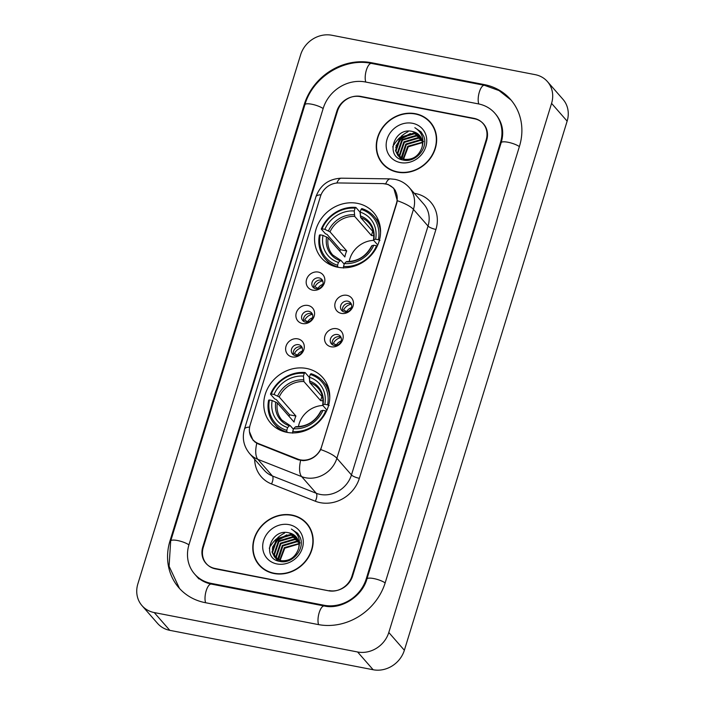 <?xml version="1.0" encoding="UTF-8"?>
<svg xmlns="http://www.w3.org/2000/svg" width="705" height="705" viewBox="0 0 705 705"><rect width="100%" height="100%" fill="white"/><g stroke="black" fill="none" stroke-linecap="round" stroke-linejoin="round"><path stroke-width="1.06" d="M306.587 368.468A34.58 30.844 -41.2 0 0 269.61 385.053A34.58 30.844 -41.2 0 0 270.746 423.194A34.58 30.844 -41.2 0 0 286.935 432.35A34.58 30.844 -41.2 0 0 323.912 415.765A34.58 30.844 -41.2 0 0 322.784 377.624A34.58 30.844 -41.2 0 0 306.587 368.468M357.382 203.348A34.58 30.844 -41.2 0 0 320.414 219.934A34.58 30.844 -41.2 0 0 321.542 258.074A34.58 30.844 -41.2 0 0 337.739 267.23A34.58 30.844 -41.2 0 0 374.716 250.645A34.58 30.844 -41.2 0 0 373.579 212.505A34.58 30.844 -41.2 0 0 357.382 203.348M312.72 290.16A9.791 8.724 138.8 0 1 306.587 279.392A9.791 8.724 138.8 0 1 318.281 272.077A9.791 8.724 138.8 0 1 324.423 282.846A9.791 8.724 138.8 0 1 312.72 290.16M319.118 277.92A5.869 5.235 -41.2 0 0 312.835 280.731A5.869 5.235 -41.2 0 0 313.029 287.208A5.869 5.235 -41.2 0 0 315.778 288.768A5.869 5.235 -41.2 0 0 322.062 285.948A5.869 5.235 -41.2 0 0 321.868 279.471A5.869 5.235 -41.2 0 0 319.118 277.92M302.454 323.542A9.791 8.724 138.8 0 1 296.312 312.773A9.791 8.724 138.8 0 1 308.014 305.468A9.791 8.724 138.8 0 1 314.157 316.237A9.791 8.724 138.8 0 1 302.454 323.542M308.843 311.302A5.869 5.235 -41.2 0 0 302.568 314.122A5.869 5.235 -41.2 0 0 302.762 320.599A5.869 5.235 -41.2 0 0 305.512 322.15A5.869 5.235 -41.2 0 0 311.786 319.33A5.869 5.235 -41.2 0 0 311.592 312.861A5.869 5.235 -41.2 0 0 308.843 311.302M292.178 356.933A9.791 8.724 138.8 0 1 286.045 346.164A9.791 8.724 138.8 0 1 297.748 338.849A9.791 8.724 138.8 0 1 303.881 349.618A9.791 8.724 138.8 0 1 292.178 356.933M298.576 344.692A5.869 5.235 -41.2 0 0 292.293 347.503A5.869 5.235 -41.2 0 0 292.487 353.981A5.869 5.235 -41.2 0 0 295.236 355.54A5.869 5.235 -41.2 0 0 301.52 352.72A5.869 5.235 -41.2 0 0 301.326 346.243A5.869 5.235 -41.2 0 0 298.576 344.692M341.361 313.399A9.791 8.724 138.8 0 1 335.227 302.63A9.791 8.724 138.8 0 1 346.922 295.316A9.791 8.724 138.8 0 1 353.064 306.085A9.791 8.724 138.8 0 1 341.361 313.399M347.759 301.158A5.869 5.235 -41.2 0 0 341.476 303.97A5.869 5.235 -41.2 0 0 341.669 310.447A5.869 5.235 -41.2 0 0 344.419 312.007A5.869 5.235 -41.2 0 0 350.702 309.187A5.869 5.235 -41.2 0 0 350.508 302.709A5.869 5.235 -41.2 0 0 347.759 301.158M331.094 346.781A9.791 8.724 138.8 0 1 324.952 336.012A9.791 8.724 138.8 0 1 336.655 328.706A9.791 8.724 138.8 0 1 342.789 339.475A9.791 8.724 138.8 0 1 331.094 346.781M337.483 334.54A5.869 5.235 -41.2 0 0 331.209 337.36A5.869 5.235 -41.2 0 0 331.403 343.837A5.869 5.235 -41.2 0 0 334.152 345.388A5.869 5.235 -41.2 0 0 340.427 342.568A5.869 5.235 -41.2 0 0 340.233 336.1A5.869 5.235 -41.2 0 0 337.483 334.54M314.183 288.16A5.869 5.235 138.8 0 1 315.285 282.291A5.869 5.235 138.8 0 1 321.066 280.141A5.869 5.235 138.8 0 1 322.661 280.74M303.908 321.55A5.869 5.235 138.8 0 1 305.009 315.673A5.869 5.235 138.8 0 1 310.79 313.522A5.869 5.235 138.8 0 1 312.386 314.122M293.641 354.932A5.869 5.235 138.8 0 1 294.743 349.063A5.869 5.235 138.8 0 1 300.524 346.913A5.869 5.235 138.8 0 1 302.119 347.512M342.824 311.399A5.869 5.235 138.8 0 1 343.925 305.529A5.869 5.235 138.8 0 1 349.698 303.379A5.869 5.235 138.8 0 1 351.301 303.978M332.548 344.789A5.869 5.235 138.8 0 1 333.65 338.911A5.869 5.235 138.8 0 1 339.431 336.761A5.869 5.235 138.8 0 1 341.026 337.36M382.568 183.591A17.616 15.713 138.8 0 1 385.432 183.882A17.616 15.713 138.8 0 1 393.681 188.543A17.616 15.713 138.8 0 1 396.474 203.26L321.577 446.723A17.616 15.713 138.8 0 1 297.81 459.096L258.471 443.595A17.616 15.713 138.8 0 1 252.936 439.717A17.616 15.713 138.8 0 1 250.134 425L320.458 196.413A17.616 15.713 138.8 0 1 338.656 182.956L382.568 183.591M284.626 533.033A32.624 29.099 -41.2 0 0 277.726 537.695A32.624 29.099 -41.2 0 1 284.626 533.033M275.84 539.422A32.624 29.099 -41.2 0 0 270.535 546.058A32.624 29.099 -41.2 0 1 275.84 539.422M269.918 547.08A32.624 29.099 -41.2 0 0 269.275 548.243A32.624 29.099 -41.2 0 1 269.918 547.08M408.098 131.685A32.624 29.099 -41.2 0 0 401.198 136.338A32.624 29.099 -41.2 0 1 408.098 131.685M399.312 138.074A32.624 29.099 -41.2 0 0 394.007 144.71A32.624 29.099 -41.2 0 1 399.312 138.074M393.39 145.732A32.624 29.099 -41.2 0 0 392.747 146.896A32.624 29.099 -41.2 0 1 393.39 145.732M351.936 576.17L486.159 139.872A19.573 17.458 -41.2 0 0 483.048 123.516A19.573 17.458 -41.2 0 0 473.883 118.334L360.907 96.435A19.573 17.458 -41.2 0 0 337.501 111.055L203.278 547.362A19.573 17.458 -41.2 0 0 206.389 563.718A19.573 17.458 -41.2 0 0 215.554 568.9L328.539 590.79A19.573 17.458 -41.2 0 0 351.936 576.17M211.103 583.361L324.089 605.26A35.232 31.425 -41.2 0 0 366.212 578.937L500.435 142.639A35.232 31.425 -41.2 0 0 494.831 113.197A35.232 31.425 -41.2 0 0 478.334 103.873L365.357 81.974A35.232 31.425 -41.2 0 0 323.234 108.297L189.01 544.595A35.232 31.425 -41.2 0 0 194.606 574.029A35.232 31.425 -41.2 0 0 211.103 583.361L211.835 584.189M357.602 651.984A26.103 23.274 -41.2 0 0 388.799 632.482L551.574 103.379A26.103 23.274 -41.2 0 0 547.424 81.577A26.103 23.274 -41.2 0 0 535.21 74.659L331.844 35.25A26.103 23.274 -41.2 0 0 300.638 54.743L137.863 583.855A26.103 23.274 -41.2 0 0 142.013 605.657A26.103 23.274 -41.2 0 0 154.236 612.566L357.602 651.984L373.156 669.75A26.103 23.274 -41.2 0 0 404.362 650.257L567.137 121.145A26.103 23.274 -41.2 0 0 562.987 99.343L547.424 81.577M142.013 605.657L157.576 623.423A26.103 23.274 -41.2 0 0 169.79 630.34L373.156 669.75M318.158 624.542A56.118 50.046 -41.2 0 0 385.238 582.63L519.462 146.323A56.118 50.046 -41.2 0 0 510.543 99.449A56.118 50.046 -41.2 0 0 484.264 84.582L371.288 62.692A56.118 50.046 -41.2 0 0 304.207 104.604L169.984 540.911A56.118 50.046 -41.2 0 0 178.903 587.785A56.118 50.046 -41.2 0 0 205.173 602.643L318.158 624.542M415.448 113.716A31.646 28.226 -41.2 0 0 381.608 128.892A31.646 28.226 -41.2 0 0 382.648 163.789A31.646 28.226 -41.2 0 0 397.461 172.17A31.646 28.226 -41.2 0 0 431.301 156.995A31.646 28.226 -41.2 0 0 430.27 122.097A31.646 28.226 -41.2 0 0 415.448 113.716M381.467 161.789A31.646 28.226 -41.2 0 0 383.45 164.662M291.976 515.064A31.646 28.226 -41.2 0 0 258.136 530.239A31.646 28.226 -41.2 0 0 259.176 565.137A31.646 28.226 -41.2 0 0 273.989 573.517A31.646 28.226 -41.2 0 0 307.829 558.342A31.646 28.226 -41.2 0 0 306.798 523.445A31.646 28.226 -41.2 0 0 291.976 515.064M257.995 563.136A31.646 28.226 -41.2 0 0 259.978 566.009M382.938 183.608L388.006 184.402L393.787 188.279L397.294 200.696L396.765 203.181L320.722 449.579C316.66 456.611 310.755 460.295 303.018 460.647L297.995 459.722L256.77 443.295L252.998 440.184L249.438 431.592M329.226 590.605A19.573 17.458 -41.2 0 0 352.623 575.985L486.661 140.286A19.573 17.458 -41.2 0 0 483.551 123.93A19.573 17.458 -41.2 0 0 474.386 118.748L360.22 96.62A19.573 17.458 -41.2 0 0 336.814 111.249L202.776 546.948A19.573 17.458 -41.2 0 0 205.886 563.295A19.573 17.458 -41.2 0 0 215.051 568.477L329.526 590.957M307.556 524.353A31.646 28.226 -41.2 0 0 304.974 522.017M431.028 122.996A31.646 28.226 -41.2 0 0 428.446 120.661M433.002 125.869A31.32 27.936 -41.2 0 0 431.575 124.089L430.024 122.309A31.32 27.936 -41.2 0 0 415.36 114.016A31.32 27.936 -41.2 0 0 381.863 129.033A31.32 27.936 -41.2 0 0 382.894 163.569A31.32 27.936 -41.2 0 0 397.558 171.87A31.32 27.936 -41.2 0 0 431.046 156.845A31.32 27.936 -41.2 0 0 430.024 122.309M403.145 158.969L407.772 146.27L422.41 142.225M403.568 159.092L408.257 146.825L422.313 142.648A14.752 13.157 -41.2 0 1 422.454 142.674M401.594 158.369L401.312 157.303L405.824 144.049L419.889 139.872L422.128 140.551M401.965 158.528L406.309 144.604L420.374 140.427L422.216 140.956M400.969 158.916L400.396 157.946M400.228 157.603L399.365 155.082L403.877 141.828L417.942 137.642L421.661 139.035M400.555 157.805L399.85 155.638L404.362 142.384L418.426 138.198L421.793 139.405M402.053 159.744L399.233 157.004M399.03 156.695L397.417 152.862L401.938 139.608L415.994 135.422L421.026 137.66M400.167 158.14L399.515 157.25M399.312 156.933L397.902 153.417L402.423 140.163L416.479 135.977L421.202 137.995M421.846 147.768A14.752 13.157 -41.2 0 0 419.501 135.448A14.752 13.157 -41.2 0 0 412.592 131.535C393.98 126.38 384.657 157.268 403.004 159.991C415.386 163.366 428.772 147.883 423.696 136.153L421.105 131.914L414.848 127.702C422.189 132.399 424.525 139.088 421.846 147.768C418.664 156.069 412.945 159.929 404.696 159.339L397.981 155.646L395.479 150.641L399.991 137.387L414.055 133.201L420.259 136.409M405.181 159.894L397.981 155.646M398.228 155.92L395.963 151.196L400.475 137.942L414.54 133.756L420.462 136.708M423.062 141.3L423.599 141.555M412.592 131.535L419.59 135.554M412.504 123.287A21.273 18.973 -41.2 0 0 387.071 139.185A21.273 18.973 -41.2 0 0 400.414 162.591A21.273 18.973 -41.2 0 0 425.846 146.702A21.273 18.973 -41.2 0 0 412.504 123.287M382.894 163.569L384.445 165.349A31.32 27.936 -41.2 0 0 386.023 166.997M414.848 127.702L421.132 131.95M395.708 147.742L400.986 138.964L412.346 133.465M395.946 145.961L400.74 138.691L410.389 133.483M309.53 527.217A31.32 27.936 -41.2 0 0 308.103 525.437L306.552 523.656A31.32 27.936 -41.2 0 0 291.888 515.364A31.32 27.936 -41.2 0 0 258.391 530.38A31.32 27.936 -41.2 0 0 259.422 564.925A31.32 27.936 -41.2 0 0 274.086 573.218A31.32 27.936 -41.2 0 0 307.574 558.193A31.32 27.936 -41.2 0 0 306.552 523.656M279.673 560.316L284.3 547.626L298.938 543.573M280.096 560.44L284.785 548.182L298.841 543.996A14.752 13.157 -41.2 0 1 298.982 544.022M278.123 559.717L277.84 558.66L282.352 545.406L296.417 541.22L298.656 541.898M278.493 559.885L282.837 545.961L296.902 541.775L298.744 542.304M277.497 560.264L276.924 559.294M276.757 558.95L275.893 556.439L280.405 543.185L294.47 538.999L298.189 540.391M277.083 559.153L276.378 556.994L280.898 543.74L294.954 539.554L298.321 540.753M278.581 561.092L275.761 558.351M275.558 558.043L273.945 554.209L278.466 540.964L292.522 536.778L297.563 539.008M276.704 559.497L276.043 558.598M275.84 558.281L274.439 554.773L278.951 541.519L293.007 537.333L297.73 539.343M298.374 549.116A14.752 13.157 -41.2 0 0 296.029 536.796A14.752 13.157 -41.2 0 0 289.12 532.892C270.508 527.728 261.185 558.616 279.532 561.339C291.914 564.714 305.3 549.239 300.224 537.501L297.633 533.271L291.376 529.05C298.717 533.747 301.053 540.435 298.374 549.116C295.192 557.426 289.473 561.277 281.224 560.687L274.509 557.003L272.007 551.989L276.519 538.743L290.583 534.557L296.787 537.756M281.709 561.242L274.509 557.003M274.756 557.276L272.491 552.544L277.003 539.299L291.068 535.113L296.99 538.065M299.59 542.647L300.127 542.903M289.12 532.892L296.118 536.902M289.032 524.643A21.273 18.973 -41.2 0 0 263.599 540.532A21.273 18.973 -41.2 0 0 276.942 563.938A21.273 18.973 -41.2 0 0 302.375 548.049A21.273 18.973 -41.2 0 0 289.032 524.643M259.422 564.925L260.973 566.697A31.32 27.936 -41.2 0 0 262.56 568.345M291.376 529.05L297.66 533.306M272.236 549.089L277.514 540.321L288.874 534.822M272.474 547.309L277.268 540.039L286.917 534.839M351.381 304.172A9.791 8.724 -41.2 0 0 343.591 310.033L347.186 311.839M351.416 307.688A7.173 6.398 -41.2 0 0 346.798 311.39M341.105 337.563A9.791 8.724 -41.2 0 0 333.324 343.414L336.919 345.221M341.149 341.07A7.173 6.398 -41.2 0 0 336.523 344.78M322.74 280.934A9.791 8.724 -41.2 0 0 314.95 286.794L318.545 288.601M322.775 284.45A7.173 6.398 -41.2 0 0 318.158 288.151M312.465 314.324A9.791 8.724 -41.2 0 0 304.683 320.176L308.279 321.982M312.509 317.832A7.173 6.398 -41.2 0 0 307.882 321.542M302.198 347.706A9.791 8.724 -41.2 0 0 294.408 353.566L298.004 355.373M302.233 351.222A7.173 6.398 -41.2 0 0 297.616 354.923M373.668 240.37A24.146 21.529 -41.2 0 0 349.195 261.555M337.898 267.257L337.563 265.239A31.064 27.698 -41.2 0 1 320.237 234.844L322.987 235.382A28.059 25.019 -41.2 0 0 338.418 262.454L340.154 260.7L341.114 260.594L344.207 264.128M339.845 251.218A30.994 27.645 138.8 0 1 340.427 249.711L327.014 234.386L325.446 233.787L321.286 229.037L322.088 228.817A31.064 27.698 -41.2 0 1 355.117 208.186L354.254 210.98A28.059 25.019 -41.2 0 0 324.846 229.354L330.011 231.848L346.719 250.927A24.146 21.529 -41.2 0 0 344.868 256.955L328.151 237.867L322.987 235.382M373.773 235.752A24.146 21.529 -41.2 0 0 371.412 235.496L354.703 216.417L354.254 210.98M355.117 208.186L355.875 207.42L360.035 212.17L360.22 214.1M320.237 234.844L319.427 235.056A32.368 28.861 -41.2 0 0 325.349 259.052L329.508 263.811A32.368 28.861 -41.2 0 0 330.46 264.833M325.349 259.052A32.368 28.861 -41.2 0 0 337.58 266.895M355.875 207.42A32.368 28.861 -41.2 0 0 321.286 229.037M343.52 268.05L343.511 266.393A31.064 27.698 -41.2 0 0 376.532 245.754L377.272 246.071M343.511 266.393L344.366 263.599A28.059 25.019 -41.2 0 0 373.782 245.225L376.532 245.754M338.418 262.454L337.563 265.239M324.846 229.354L322.088 228.817M373.782 245.225L371.94 245.701L371.755 246.318M347.054 261.749L346.093 261.855L344.366 263.599M326.591 236.915A25.098 22.384 -41.2 0 0 340.154 260.7L341.114 260.594M379.105 222.242A32.368 28.861 -41.2 0 0 378.215 221.167L374.047 216.417A32.368 28.861 -41.2 0 0 361.824 208.574L361.057 209.341A31.064 27.698 -41.2 0 1 378.382 239.735L379.969 240.405M380.55 232.738A32.368 28.861 -41.2 0 0 374.047 216.417M378.382 239.735L375.633 239.198A28.059 25.019 -41.2 0 0 360.202 212.126L361.057 209.341M377.739 245.014L373.606 240.29L373.8 239.682L375.633 239.198M360.202 212.126L360.652 217.563L373.386 232.112M373.606 240.29L373.8 239.682A25.098 22.384 -41.2 0 0 360.237 215.889M372.698 231.328L371.412 235.496M346.719 250.927L340.427 249.711M322.872 405.49A24.146 21.529 -41.2 0 0 298.4 426.675M287.102 432.376L286.768 430.358A31.064 27.698 -41.2 0 1 269.442 399.964L272.192 400.502A28.059 25.019 -41.2 0 0 287.622 427.574L289.35 425.82L290.31 425.714L293.403 429.248M289.041 416.338A30.994 27.645 138.8 0 1 289.632 414.831L276.21 399.506L274.65 398.907L270.482 394.157L271.293 393.945A31.064 27.698 -41.2 0 1 304.313 373.306L303.458 376.1A28.059 25.019 -41.2 0 0 274.042 394.474L279.206 396.968L295.924 416.047A24.146 21.529 -41.2 0 0 294.064 422.075L277.356 402.987L272.192 400.502M322.978 400.872A24.146 21.529 -41.2 0 0 320.616 400.616L303.908 381.537L303.458 376.1M304.313 373.306L305.08 372.54L309.239 377.29L309.425 379.219M269.442 399.964L268.631 400.176A32.368 28.861 -41.2 0 0 274.553 424.172L278.713 428.931A32.368 28.861 -41.2 0 0 279.656 429.953M274.553 424.172A32.368 28.861 -41.2 0 0 286.776 432.015M305.08 372.54A32.368 28.861 -41.2 0 0 270.482 394.157M292.725 433.17L292.707 431.513A31.064 27.698 -41.2 0 0 325.736 410.874L326.468 411.191M292.707 431.513L293.571 428.719A28.059 25.019 -41.2 0 0 322.978 410.345L325.736 410.874M287.622 427.574L286.768 430.358M274.042 394.474L271.293 393.945M322.978 410.345L321.145 410.821L320.951 411.438M296.259 426.869L295.298 426.974L293.571 428.719M275.787 402.035A25.098 22.384 -41.2 0 0 289.35 425.82L290.31 425.714M328.301 387.362A32.368 28.861 -41.2 0 0 327.411 386.287L323.251 381.537A32.368 28.861 -41.2 0 0 311.028 373.694L310.262 374.461A31.064 27.698 -41.2 0 1 327.587 404.855L329.173 405.525M329.755 397.858A32.368 28.861 -41.2 0 0 323.251 381.537M327.587 404.855L324.838 404.317A28.059 25.019 -41.2 0 0 309.407 377.245L310.262 374.461M326.944 410.134L322.811 405.41L323.005 404.802L324.838 404.317M309.407 377.245L309.856 382.683L322.59 397.232M322.811 405.41L323.005 404.802A25.098 22.384 -41.2 0 0 309.442 381.008M321.903 396.448L320.616 400.616M295.924 416.047L289.632 414.831M258.471 443.595L259.202 444.432M297.81 459.096L298.523 459.916M385.15 582.894A10.443 2.688 -162.9 0 0 374.311 578.673A10.443 2.688 -162.9 0 0 366.908 579.043C362.106 596.783 340.735 609.887 324.274 605.983L211.297 584.084C204.908 582.771 199.735 579.871 195.778 575.359M318.616 624.63A10.443 3.886 -79 0 1 319.18 612.68A10.443 3.886 -79 0 1 324.274 605.983M205.64 602.731A10.443 3.886 -79 0 1 206.195 590.781A10.443 3.886 -79 0 1 211.297 584.084M179.484 588.437L169.077 566.238L170.68 541.017A10.443 2.688 17.1 0 1 178.092 540.638A10.443 2.688 17.1 0 1 188.931 544.859M170.68 541.017L304.904 104.71A10.443 2.688 17.1 0 1 312.315 104.34A10.443 2.688 17.1 0 1 323.154 108.561M304.904 104.71C312.738 77.101 344.155 57.466 371.473 63.415A10.443 3.886 101 0 0 366.38 70.112A10.443 3.886 101 0 0 365.816 82.062M511.116 100.11L499.078 90.601L484.45 85.314A10.443 3.886 101 0 0 479.356 92.011A10.443 3.886 101 0 0 478.801 103.961M519.382 146.587A10.443 2.688 -162.9 0 0 508.543 142.366A10.443 2.688 -162.9 0 0 501.132 142.745L366.908 579.043M404.362 650.257L388.799 632.482M169.79 630.34L154.236 612.566M567.137 121.145L551.574 103.379M170.531 541.528L169.984 540.911M304.745 105.23L304.207 104.604M372.011 63.52L371.288 62.692M484.996 85.42L484.264 84.582M324.811 606.08L324.089 605.26M366.75 579.554L366.212 578.937M500.973 143.256L500.435 142.639M414.329 193.337A32.624 29.099 138.8 0 1 435.928 229.433L359.356 478.316A6.521 1.683 17.1 0 1 351.469 474.941L428.032 226.058A26.103 23.274 -41.2 0 0 423.89 204.256L409.305 187.592A26.103 23.274 138.8 0 1 413.447 209.394A22.842 5.878 -162.9 0 0 397.294 200.696M359.356 478.316A32.624 29.099 138.8 0 1 320.361 502.683A32.624 29.099 138.8 0 1 315.338 501.229L271.504 483.947A32.624 29.099 138.8 0 1 254.664 459.334M320.264 494.434A26.103 23.274 -41.2 0 0 351.469 474.941L336.884 458.285A26.103 23.274 138.8 0 1 305.679 477.778A26.103 23.274 138.8 0 1 301.661 476.615L257.836 459.334A26.103 23.274 138.8 0 1 249.632 453.588L264.216 470.244A26.103 23.274 -41.2 0 0 272.421 475.99L316.254 493.271A26.103 23.274 -41.2 0 0 320.264 494.434M409.305 187.592C405.419 183.247 400.625 180.498 394.941 179.352L390.385 178.885A22.842 7.341 90.8 0 0 385.723 183.838M320.722 449.579A22.842 5.878 17.1 0 1 336.884 458.285L413.447 209.394L428.032 226.058A6.521 1.683 17.1 0 0 435.928 229.433M249.632 427.08A22.842 5.878 -162.9 0 0 244.468 429.107C241.947 438.122 243.666 446.283 249.632 453.588M244.468 429.107L315.928 196.792A22.842 5.878 17.1 0 1 321.048 194.774M256.77 443.295A22.842 9.385 111.5 0 0 257.836 459.334L272.421 475.99A6.521 2.679 -68.5 0 1 271.504 483.947M315.928 196.792C320.326 184.974 328.83 178.77 341.458 178.18A22.842 7.341 90.8 0 0 336.84 183.027M300.63 460.444A22.842 9.385 111.5 0 0 301.661 476.615L316.254 493.271A6.521 2.679 -68.5 0 1 315.338 501.229M328.151 237.867A24.146 21.529 -41.2 0 0 332.716 254.99L340.868 260.427M354.703 216.417A24.146 21.529 -41.2 0 0 330.011 231.848M346.093 261.855A25.098 22.384 -41.2 0 0 371.94 245.701M354.289 214.734A25.098 22.384 -41.2 0 0 328.442 230.887M373.456 239.938C374.425 233.337 372.954 227.75 369.041 223.177A24.146 21.529 -41.2 0 0 360.652 217.563M277.356 402.987A24.146 21.529 -41.2 0 0 281.921 420.11L290.072 425.547M303.908 381.537A24.146 21.529 -41.2 0 0 279.206 396.968M295.298 426.974A25.098 22.384 -41.2 0 0 321.145 410.821M303.494 379.854A25.098 22.384 -41.2 0 0 277.647 396.007M322.661 405.058C323.63 398.457 322.159 392.87 318.246 388.296A24.146 21.529 -41.2 0 0 309.856 382.683M252.936 439.717L255.043 442.123M393.681 188.543L395.382 190.491M496.003 114.536C502.603 122.996 504.313 132.399 501.132 142.745M371.473 63.415L484.45 85.314M198.889 578.92L194.606 574.029M390.385 178.885L341.458 178.18M346.693 261.555C357.84 261.511 366.142 256.303 371.623 245.913M295.897 426.675C307.036 426.631 315.346 421.423 320.819 411.033"/></g></svg>
